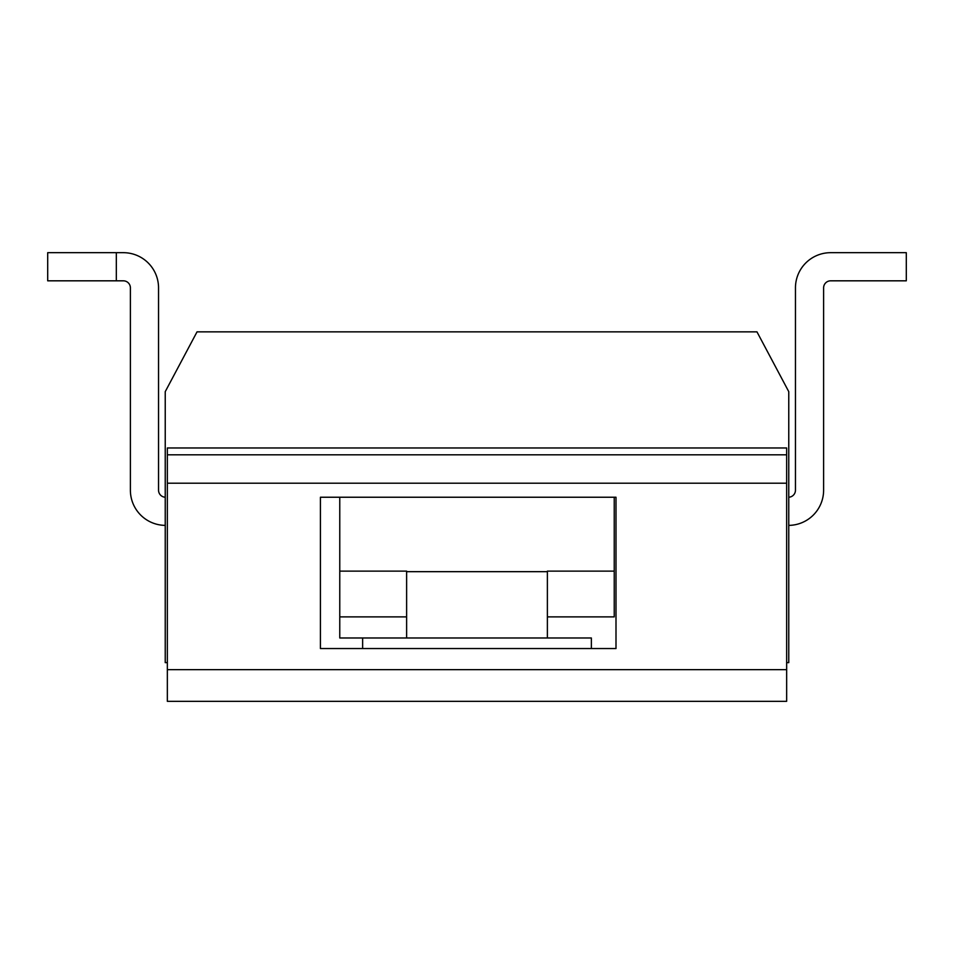 <?xml version="1.0" encoding="UTF-8"?>
<svg xmlns="http://www.w3.org/2000/svg" width="954" height="954" viewBox="0 0 954 954"><rect width="100%" height="100%" fill="white"/><g stroke="black" fill="none" stroke-linecap="round" stroke-linejoin="round"><path stroke-width="1.43" d="M167.344 669.66L167.344 701.321L786.656 701.321L786.656 483.201L167.344 483.201L167.344 669.66L786.656 669.66M339.767 497.237L320.413 497.237L320.413 648.541L615.998 648.541L615.998 497.237L339.767 497.237L339.767 571.124L406.619 571.124L406.619 637.987L339.767 637.987L339.767 616.88L406.619 616.88M167.344 454.808L786.656 454.808L786.656 447.975L167.344 447.975L167.344 483.201M786.656 483.201L786.656 454.808M167.344 662.625L165.233 662.625L165.233 391.665L197.037 331.849L756.963 331.849L788.767 391.665L788.767 662.625L786.656 662.625M591.361 648.541L591.361 637.987L406.619 637.987M547.381 637.987L547.381 571.124L614.233 571.124L614.233 616.88L547.381 616.88M362.639 648.541L362.639 637.987M547.381 571.673L406.619 571.673M614.233 571.124L614.233 497.237M339.767 571.124L339.767 616.88M116.316 252.679L116.316 280.822L47.7 280.822L47.7 252.679L123.352 252.679A35.191 35.191 0 0 1 158.543 287.858L158.543 490.201A7.036 7.036 0 0 0 165.233 497.225M165.233 525.38A35.191 35.191 0 0 1 130.388 490.201L130.388 287.858A7.036 7.036 0 0 0 123.352 280.822L116.316 280.822M788.767 497.225A7.036 7.036 0 0 0 795.457 490.201A7.036 7.036 0 0 1 788.767 497.225M795.457 490.201L795.457 287.858A35.191 35.191 0 0 1 830.648 252.679L837.684 252.679M830.648 252.679L906.3 252.679L906.3 280.822L830.648 280.822A7.036 7.036 0 0 0 823.612 287.858L823.612 490.201A35.191 35.191 0 0 1 788.767 525.38M830.648 280.822A7.036 7.036 0 0 0 823.612 287.858L823.612 490.201"/></g></svg>

